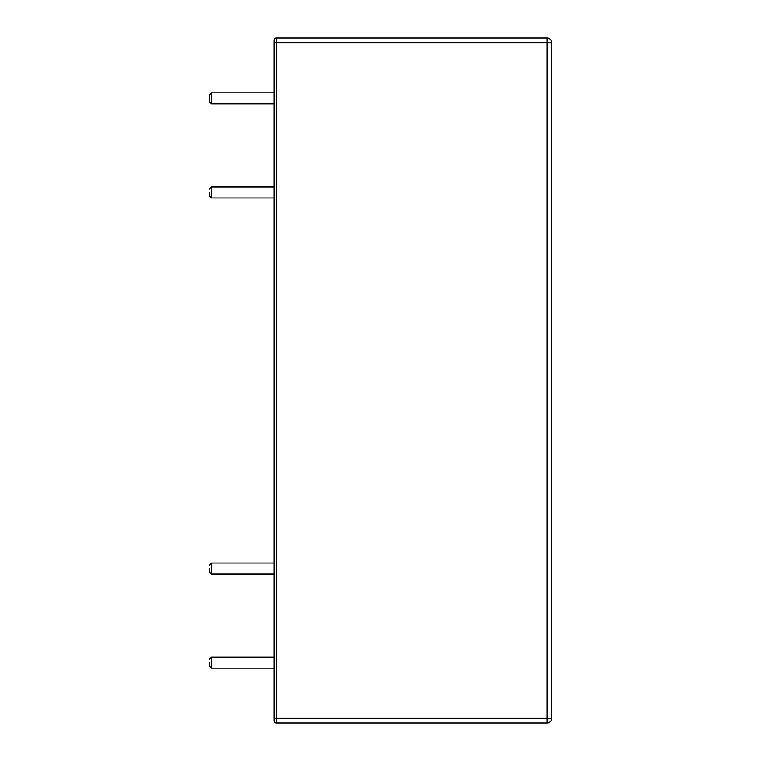 <?xml version="1.0" encoding="UTF-8"?>
<svg xmlns="http://www.w3.org/2000/svg" width="761" height="761" viewBox="0 0 761 761"><rect width="100%" height="100%" fill="white"/><g stroke="black" fill="none" stroke-linecap="round" stroke-linejoin="round"><path stroke-width="1.14" d="M274.065 42.673L274.065 720.638A2.312 2.312 0 0 0 276.376 722.95L547.102 722.95A4.623 4.623 0 0 0 551.725 718.327L551.725 42.673A4.623 4.623 0 0 0 547.102 38.05L276.376 38.05A2.312 2.312 0 0 0 274.065 40.362L274.065 42.673L551.725 42.673M209.275 192.428L209.275 195.758L209.275 192.428M211.501 103.953L211.501 92.842L209.275 95.068L209.275 101.727L209.275 95.068L209.275 101.727L211.501 103.953L274.065 103.953M209.275 568.572L209.275 571.901L209.275 568.572M209.275 662.603L209.275 665.932L209.275 662.603M276.376 722.95L276.376 718.327L547.102 718.327L547.102 38.05M274.065 718.327L276.376 718.327L276.376 38.05M547.102 722.95L547.102 718.327L551.725 718.327M274.065 186.873L211.501 186.873L211.501 197.984L274.065 197.984M274.065 563.016L211.501 563.016L211.501 574.127L274.065 574.127M274.065 657.047L211.501 657.047L211.501 668.158L274.065 668.158M211.501 197.984L209.275 195.758M211.501 186.873L209.275 189.099M211.501 92.842L274.065 92.842M211.501 574.127L209.275 571.901M211.501 563.016L209.275 565.242M211.501 668.158L209.275 665.932M211.501 657.047L209.275 659.273"/></g></svg>
